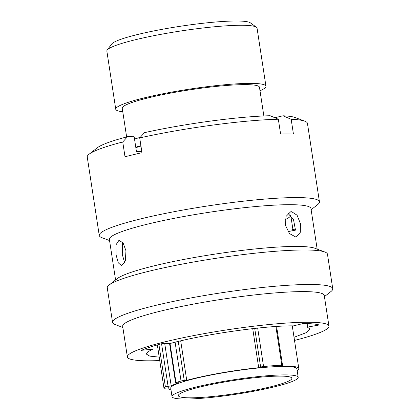 <?xml version="1.0" encoding="UTF-8"?>
<svg xmlns="http://www.w3.org/2000/svg" width="420" height="420" viewBox="0 0 420 420"><rect width="100%" height="100%" fill="white"/><g stroke="black" fill="none" stroke-linecap="round" stroke-linejoin="round"><path stroke-width="0.63" d="M107.21 50.048L111.694 44.026A70.592 8.106 -8.7 0 1 134.474 35.296A70.592 8.106 -8.7 0 1 205.238 23.016A70.592 8.106 -8.7 0 1 250.32 22.817L256.399 27.221A75.973 8.726 171.3 0 0 207.884 27.436A75.973 8.726 171.3 0 0 131.728 40.656A75.973 8.726 171.3 0 0 107.21 50.048A75.973 8.726 171.3 0 0 106.859 51.124L115.752 109.242A75.973 8.726 -8.7 0 1 140.621 98.773A75.973 8.726 -8.7 0 1 220.815 85.134A75.973 8.726 -8.7 0 1 265.949 86.258A75.973 8.726 -8.7 0 1 259.996 90.757M265.949 86.258L257.056 28.14A75.973 8.726 171.3 0 0 256.399 27.221M273.063 386.19A57.409 6.594 -8.7 0 1 212.468 396.496A57.409 6.594 -8.7 0 1 178.358 395.645A57.409 6.594 -8.7 0 1 197.148 387.733A57.409 6.594 -8.7 0 1 257.749 377.433A57.409 6.594 -8.7 0 1 291.858 378.278A57.409 6.594 -8.7 0 1 273.063 386.19M192.916 387.823A63.814 7.329 -8.7 0 1 260.274 376.367A63.814 7.329 -8.7 0 1 298.184 377.312A63.814 7.329 -8.7 0 1 277.3 386.106A63.814 7.329 -8.7 0 1 209.942 397.562A63.814 7.329 -8.7 0 1 172.027 396.617A63.814 7.329 -8.7 0 1 192.916 387.823M172.027 396.617L170.735 388.164A63.814 7.329 -8.7 0 1 191.625 379.37A63.814 7.329 -8.7 0 1 258.983 367.915A63.814 7.329 -8.7 0 1 296.893 368.86L298.184 377.312M287.999 213.339A80.871 9.287 -8.7 0 1 288.362 213.454M290.619 215.103A80.871 9.287 -8.7 0 1 290.63 215.171A80.871 9.287 -8.7 0 1 285.222 219.555M126.635 136.952L122.241 108.25A69.41 7.97 -8.7 0 1 144.958 98.684A69.41 7.97 -8.7 0 1 218.227 86.226A69.41 7.97 -8.7 0 1 259.46 87.25L263.855 115.952M180.695 340.856L186.737 380.352A65.751 7.55 -8.7 0 1 190.344 379.397A65.751 7.55 -8.7 0 1 258.699 367.7L260.631 367.07L254.714 328.419M171.008 389.959A65.751 7.55 -8.7 0 1 168.819 388.458A65.751 7.55 -8.7 0 1 169.008 387.697L165.884 388.106A2.368 0.273 171.3 0 1 163.952 388.132A2.368 0.273 171.3 0 1 163.968 388.091A71.132 8.169 171.3 0 1 165.396 386.925L158.907 344.489M276.602 326.461L282.544 365.311A2.368 0.273 171.3 0 1 282.145 365.531L280.214 366.156A65.751 7.55 -8.7 0 1 298.809 368.566A65.751 7.55 -8.7 0 1 297.166 370.655M252.725 328.645L258.699 367.7M122.777 111.757A75.973 8.726 -8.7 0 1 115.752 109.242M134.526 139.083A76.078 8.736 -8.7 0 1 140.196 137.377M135.776 147.221A76.078 8.736 -8.7 0 1 140.905 145.666M135.844 147.688A73.768 8.474 -8.7 0 1 140.963 146.066M164.724 343.544L171.203 385.906A65.751 7.55 -8.7 0 1 178.967 382.694L176.468 382.841A2.368 0.273 171.3 0 1 175.571 382.762A2.368 0.273 171.3 0 1 175.985 382.536A71.132 8.169 171.3 0 1 181.041 381.014L175.103 342.211M282.544 365.311A2.368 0.273 171.3 0 0 281.804 365.227A71.132 8.169 171.3 0 0 263.56 366.534A2.368 0.273 171.3 0 0 260.631 367.07M186.737 380.352L184.244 380.499A2.368 0.273 171.3 0 0 181.041 381.014M171.203 385.906L168.084 386.316A2.368 0.273 171.3 0 0 165.396 386.925M122.567 242.272L122.288 254.394L124.551 262.432M125.963 250.793L125.328 260.978L121.606 265.724L118.298 262.847L116.114 255.024L115.925 244.913L119.023 240.24L123.139 243.044L125.963 250.793M294.499 340.426A101.96 11.708 171.3 0 0 328.944 326.104L324.25 295.459A101.96 11.708 171.3 0 0 303.854 291.601A101.96 11.708 171.3 0 0 190.554 304.657A101.96 11.708 171.3 0 0 122.677 326.303L127.365 356.947A101.96 11.708 171.3 0 0 147.761 360.806A101.96 11.708 171.3 0 0 159.731 360.554M328.944 326.104A101.96 11.708 171.3 0 0 308.548 322.245A101.96 11.708 171.3 0 0 195.242 335.302A101.96 11.708 171.3 0 0 127.365 356.947M324.434 296.63L330.902 291.569A111.379 12.789 171.3 0 0 332.745 288.697A111.379 12.789 171.3 0 0 310.464 284.482A111.379 12.789 171.3 0 0 186.695 298.746A111.379 12.789 171.3 0 0 112.555 322.392A111.379 12.789 171.3 0 0 115.169 324.581L122.855 327.474M332.745 288.697L327.464 254.2A111.379 12.789 171.3 0 0 324.849 252.011A111.379 12.789 171.3 0 0 305.183 249.984A111.379 12.789 171.3 0 0 192.071 262.274A111.379 12.789 171.3 0 0 109.116 285.022A111.379 12.789 171.3 0 0 107.273 287.894L112.555 322.392M324.849 252.011L314.942 248.283A101.96 11.708 171.3 0 0 296.945 246.43A101.96 11.708 171.3 0 0 193.394 257.68A101.96 11.708 171.3 0 0 117.453 278.502L109.116 285.022M317.163 249.118L310.952 208.546A101.96 11.708 171.3 0 0 290.556 204.692A101.96 11.708 171.3 0 0 177.251 217.744A101.96 11.708 171.3 0 0 109.379 239.395L115.584 279.962M311.131 209.716L317.604 204.656A111.379 12.789 171.3 0 0 319.442 201.784A111.379 12.789 171.3 0 0 297.166 197.573A111.379 12.789 171.3 0 0 173.397 211.832A111.379 12.789 171.3 0 0 99.257 235.478A111.379 12.789 171.3 0 0 101.871 237.668L109.557 240.566M278.339 119.238A111.379 12.789 171.3 0 0 139.713 137.907L144.496 132.647A102.055 11.718 -8.7 0 1 270.144 115.726L278.339 119.238L280.602 134.032A111.379 12.789 -8.7 0 1 287.432 133.959A111.379 12.789 -8.7 0 1 293.438 134.085L291.175 119.296L282.98 115.784L274.832 117.737M141.803 151.562L136.437 151.541L134.169 136.747L127.523 136.715L122.745 141.976L125.008 156.77A111.379 12.789 -8.7 0 1 141.981 152.702L139.713 137.907M122.745 141.976A111.379 12.789 171.3 0 0 89.098 154.203A111.379 12.789 171.3 0 0 87.255 157.075L99.257 235.478M288.026 213.313L293.528 219.723L295.486 230.123L288.005 231.62M291.632 211.717L297.061 215.187L300.405 223.577L300.326 232.297L296.531 236.744L295.481 236.864L289.464 233.541L285.443 225.309L286.02 216.458L290.556 211.843L291.632 211.717M290.735 215.229L292.924 229.525M294.021 337.297L306.133 332.682L310.002 329.002L307.361 327.143L307.839 323.605M307.361 327.143L319.237 324.986C316.066 324.046 310.732 323.558 303.24 323.516L293.444 325.868C265.818 325.463 203.616 334.325 170.667 343.355L162.057 343.633C153.19 346.001 146.307 348.233 141.419 350.317L152.733 349.172L147.777 351.834L146.302 354.05L149.793 356.139L159.206 357.121M89.098 154.203L97.351 147.751A102.055 11.718 -8.7 0 1 127.523 136.715M282.98 115.784A102.055 11.718 -8.7 0 1 295.029 117.5L304.831 121.191A111.379 12.789 171.3 0 0 291.175 119.296M319.442 201.784L307.445 123.38A111.379 12.789 171.3 0 0 304.831 121.191M178.264 341.434L184.244 380.499M169.995 343.376L175.985 382.536M281.804 365.227L275.877 326.508M257.68 328.099L263.56 366.534M161.569 343.76L168.084 386.316M157.364 344.925L163.968 388.091M168.819 388.458L168.709 387.739M298.809 368.566L292.273 325.868M169.543 343.392L175.571 382.762M157.343 344.93L163.952 388.132M295.496 229.068L292.215 229.672"/></g></svg>
